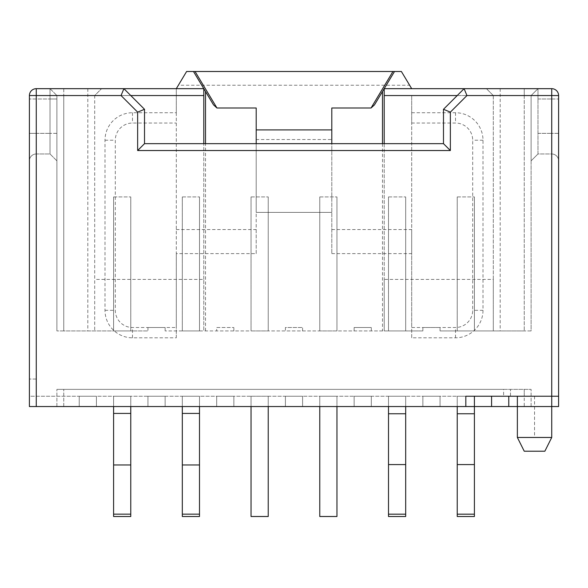 <?xml version="1.0" encoding="UTF-8"?>
<svg xmlns="http://www.w3.org/2000/svg" width="588" height="588" viewBox="0 0 588 588"><rect width="100%" height="100%" fill="white"/><g stroke="black" fill="none" stroke-linecap="round" stroke-linejoin="round"><path stroke-width="0.44" stroke-dasharray="2.94 2.21" d="M29.4 95.55A6.872 6.872 0 0 1 36.272 88.678L36.272 133.351L29.4 133.351L29.4 95.55L36.272 95.55L36.272 379.047L29.4 379.047L29.4 406.543L29.4 396.231L503.615 396.231L503.615 389.359L63.761 389.359L531.111 389.359L56.889 389.359L503.615 389.359M29.4 160.84A6.872 6.872 0 0 1 36.272 153.968L36.272 133.351L36.272 153.968A6.872 6.872 0 0 0 29.4 160.84A6.872 6.872 0 0 1 36.272 153.968L50.017 153.968L50.017 133.351L50.017 153.968L56.889 160.84L56.889 95.55L130.771 95.55L144.516 109.294L144.516 143.656L443.484 143.656L443.484 109.294L457.229 95.55L524.239 95.55L493.31 95.55L493.31 330.941L440.045 330.941L524.239 330.941L493.31 330.941L493.31 279.396L384.207 279.396L384.207 330.941L165.14 330.941L216.685 330.941L216.685 327.501L233.862 327.501L216.685 327.501L216.685 330.941L285.408 330.941L285.408 327.501L302.592 327.501L285.408 327.501L285.408 330.941L354.138 330.941L354.138 327.501L371.315 327.501L354.138 327.501L354.138 330.941L422.86 330.941L422.86 327.501L440.045 327.501L440.045 330.941L440.045 327.501L422.86 327.501L422.86 330.941L384.207 330.941L384.207 88.678L411.696 88.678L401.384 71.493L186.617 71.493L178.37 85.238L409.63 85.238M36.272 379.047L29.4 379.047M558.6 133.351L551.728 133.351L551.728 153.968L537.983 153.968L531.111 160.84L531.111 95.55L537.983 88.678L537.983 98.99L537.983 88.678L531.111 95.55L531.111 160.84L537.983 153.968L537.983 98.99L537.983 153.968L551.728 153.968A6.872 6.872 0 0 1 558.6 160.84A6.872 6.872 0 0 0 551.728 153.968L551.728 98.99L558.6 98.99L551.728 98.99L551.728 88.678A6.872 6.872 0 0 1 558.6 95.55A6.872 6.872 0 0 0 551.728 88.678L551.728 133.351L558.6 133.351L558.6 95.55L411.696 95.55L411.696 123.039L455.509 123.039A17.184 17.184 0 0 1 472.693 140.223L472.693 310.324A17.184 17.184 0 0 1 455.509 327.501L411.696 327.501L411.696 123.039M29.4 406.543L558.6 406.543L558.6 379.047M558.6 396.231L503.615 396.231M517.366 396.231L29.4 396.231M491.59 396.231L491.59 406.543L491.59 396.231L508.774 396.231L491.59 396.231L508.774 396.231L491.59 396.231L491.59 406.543L508.774 406.543L491.59 406.543L508.774 406.543L508.774 396.231M422.86 396.231L440.045 396.231L422.86 396.231L440.045 396.231L422.86 396.231L422.86 406.543L440.045 406.543L422.86 406.543L440.045 406.543L422.86 406.543L422.86 396.231M354.138 396.231L371.315 396.231L354.138 396.231L371.315 396.231L354.138 396.231L354.138 406.543L371.315 406.543L354.138 406.543L371.315 406.543L354.138 406.543L354.138 396.231M285.408 396.231L302.592 396.231L285.408 396.231L302.592 396.231L285.408 396.231L285.408 406.543L302.592 406.543L285.408 406.543L302.592 406.543L285.408 406.543L285.408 396.231M216.685 396.231L233.862 396.231L216.685 396.231L233.862 396.231L216.685 396.231L216.685 406.543L233.862 406.543L216.685 406.543L233.862 406.543L216.685 406.543L216.685 396.231M147.956 396.231L165.14 396.231L147.956 396.231L165.14 396.231L147.956 396.231L147.956 406.543L165.14 406.543L147.956 406.543L165.14 406.543L147.956 406.543L147.956 396.231M79.226 396.231L96.41 396.231L79.226 396.231L96.41 396.231L79.226 396.231L79.226 406.543L96.41 406.543L79.226 406.543L96.41 406.543L79.226 406.543L79.226 396.231M319.769 406.543L319.769 396.231L336.953 396.231L319.769 396.231L336.953 396.231L336.953 516.507L319.769 516.507L319.769 396.231L319.769 516.507L319.769 396.231L336.953 396.231L336.953 406.543M251.047 406.543L251.047 396.231L268.231 396.231L251.047 396.231L268.231 396.231L268.231 516.507L251.047 516.507L251.047 396.231L251.047 516.507L251.047 396.231L268.231 396.231L268.231 406.543M457.229 514.169L474.406 514.169L474.406 464.579L457.229 464.579L474.406 464.579L474.406 516.507L457.229 516.507L457.229 396.231L457.229 516.507L457.229 396.231L474.406 396.231L474.406 413.761L474.406 396.231L457.229 396.231L474.406 396.231L457.229 396.231L457.229 406.543M388.499 514.169L405.683 514.169L405.683 464.579L405.683 516.507L388.499 516.507L388.499 396.231L388.499 516.507L388.499 396.231L405.683 396.231L405.683 406.543M388.499 406.543L388.499 396.231L405.683 396.231L405.683 413.761L405.683 396.231L388.499 396.231L405.683 396.231L405.683 514.169M113.594 514.147L130.771 514.147L130.771 464.961L130.771 516.507L113.594 516.507L113.594 396.231L113.594 516.507L113.594 396.231L130.771 396.231L130.771 406.543M113.594 406.543L113.594 396.231L130.771 396.231L130.771 413.415L130.771 396.231L113.594 396.231L130.771 396.231L130.771 514.147M182.317 514.147L199.501 514.147L199.501 464.961L199.501 516.507L182.317 516.507L182.317 396.231L182.317 516.507L182.317 396.231L199.501 396.231L199.501 406.543M182.317 406.543L182.317 396.231L199.501 396.231L199.501 413.415L199.501 396.231L182.317 396.231L199.501 396.231L199.501 514.147M524.239 389.359L524.239 396.231L531.111 396.231L524.239 396.231L524.239 389.359L524.239 406.543L551.728 406.543L524.239 406.543M440.045 396.231L440.045 406.543L440.045 396.231M371.315 396.231L371.315 406.543L371.315 396.231M302.592 396.231L302.592 406.543L302.592 396.231M233.862 396.231L233.862 406.543L233.862 396.231M165.14 396.231L165.14 406.543L165.14 396.231M96.41 396.231L96.41 406.543L96.41 396.231M319.769 330.941L319.769 196.921L319.769 330.941L319.769 196.921L319.769 330.941L336.953 330.941L336.953 196.921L336.953 330.941L336.953 196.921L336.953 330.941L319.769 330.941M531.111 330.941L524.239 330.941L531.111 330.941L531.111 95.55L531.111 330.941M457.229 330.941L474.406 330.941L474.406 196.921L474.406 330.941L474.406 196.921L474.406 330.941L457.229 330.941L474.406 330.941L457.229 330.941L457.229 196.921L457.229 330.941M63.761 88.678L63.761 95.55L63.761 88.678L123.899 88.678L130.771 95.55L94.69 95.55L101.562 88.678L94.69 95.55L94.69 330.941L94.69 95.55L63.761 95.55L63.761 330.941L147.956 330.941L56.889 330.941L63.761 330.941L63.761 95.55L56.889 95.55L56.889 330.941L56.889 95.55L56.889 160.84L50.017 153.968L36.272 153.968M113.594 330.941L130.771 330.941L130.771 196.921L130.771 330.941L130.771 196.921L130.771 330.941L113.594 330.941L130.771 330.941L113.594 330.941L113.594 196.921L113.594 330.941M251.047 330.941L268.231 330.941L268.231 196.921L268.231 330.941L268.231 196.921L268.231 330.941L251.047 330.941L268.231 330.941L251.047 330.941L251.047 196.921L251.047 330.941M388.499 330.941L405.683 330.941L405.683 196.921L405.683 330.941L405.683 196.921L405.683 330.941L388.499 330.941L405.683 330.941L388.499 330.941L388.499 196.921L388.499 330.941M182.317 330.941L199.501 330.941L199.501 196.921L199.501 330.941L199.501 196.921L199.501 330.941L182.317 330.941L199.501 330.941L182.317 330.941L182.317 196.921L182.317 330.941M147.956 327.501L165.14 327.501L165.14 330.941L165.14 327.501L147.956 327.501L147.956 330.941L147.956 327.501M233.862 330.941L233.862 327.501L233.862 330.941M302.592 330.941L302.592 327.501L302.592 330.941M371.315 330.941L371.315 327.501L371.315 330.941M256.199 108.008L256.199 212.386L331.801 212.386L256.199 212.386L256.199 253.619L176.304 253.619L176.304 88.678L203.793 88.678L203.793 330.941L203.793 279.396L94.69 279.396M203.793 279.396L203.793 143.656M193.489 71.493L213.503 104.855M374.497 104.855L394.511 71.493M384.207 143.656L384.207 279.396M176.304 229.57L256.199 229.57L256.199 139.532L331.801 139.532L331.801 253.619L331.801 108.008M256.199 143.656L331.801 143.656L256.199 143.656L256.199 139.532M331.801 139.532L331.801 143.656M331.801 229.57L411.696 229.57L411.696 95.55M176.304 253.619L176.304 337.813L132.491 337.813A27.489 27.489 0 0 1 105.002 310.324L105.002 140.223A27.489 27.489 0 0 1 132.491 112.734L176.304 112.734L176.304 88.678L178.37 85.238M256.199 253.619L256.199 229.57M331.801 253.619L411.696 253.619L411.696 229.57M176.304 112.734L176.304 327.501L132.491 327.501A17.184 17.184 0 0 1 115.307 310.324L115.307 140.223A17.184 17.184 0 0 1 132.491 123.039L176.304 123.039M176.304 337.813L176.304 327.501M411.696 112.734L455.509 112.734A27.489 27.489 0 0 1 482.998 140.223L482.998 310.324A27.489 27.489 0 0 1 455.509 337.813L411.696 337.813L411.696 253.619M411.696 337.813L411.696 327.501M411.696 88.678L551.728 88.678L551.728 379.047M176.304 88.678L36.272 88.678L36.272 95.55L176.304 95.55M465.821 406.543L63.761 406.543L465.821 406.543L465.821 396.231M491.59 406.543L508.774 406.543M56.889 406.543L56.889 389.359L56.889 406.543M531.111 406.543L531.111 389.359L531.111 406.543M531.111 396.231L531.111 389.359L531.111 396.231M510.494 396.231L510.494 389.359L510.494 396.231M493.31 279.396L493.31 95.55L486.438 88.678L493.31 95.55L457.229 95.55L464.101 88.678L524.239 88.678L524.239 95.55L531.111 95.55L524.239 95.55L524.239 330.941L524.239 88.678M50.017 88.678L56.889 95.55L50.017 88.678L56.889 95.55L50.017 88.678L50.017 98.99L50.017 88.678M29.4 133.351L36.272 133.351L36.272 98.99L29.4 98.99L50.017 98.99L50.017 133.351L50.017 98.99L56.889 98.99L36.272 98.99L36.272 88.678M537.983 88.678L531.111 95.55L537.983 88.678M319.769 196.921L336.953 196.921L319.769 196.921M336.953 516.507L336.953 396.231L336.953 516.507L319.769 516.507L336.953 516.507M251.047 196.921L268.231 196.921L251.047 196.921M268.231 516.507L268.231 396.231L268.231 516.507L251.047 516.507L268.231 516.507M457.229 196.921L474.406 196.921L457.229 196.921M474.406 514.169L474.406 413.761L457.229 413.761L474.406 413.761L474.406 396.231M474.406 464.579L474.406 413.761L474.406 464.579L457.229 464.579M457.229 413.761L474.406 413.761M388.499 196.921L405.683 196.921L388.499 196.921M388.499 413.761L405.683 413.761M388.499 464.579L405.683 464.579M113.594 196.921L130.771 196.921L113.594 196.921M113.594 413.415L130.771 413.415M113.594 464.961L130.771 464.961M182.317 196.921L199.501 196.921L182.317 196.921M182.317 413.415L199.501 413.415M182.317 464.961L199.501 464.961M517.366 437.465L551.728 437.465M524.239 451.216L544.856 451.216M474.406 406.543L452.069 406.543L474.406 406.543M410.836 406.543L383.347 406.543L410.836 406.543M342.106 406.543L314.617 406.543L342.106 406.543M273.383 406.543L245.894 406.543L273.383 406.543M204.653 406.543L177.164 406.543L204.653 406.543M135.931 406.543L108.435 406.543L135.931 406.543M534.543 396.231L534.543 437.465M489.87 330.941L455.509 330.941L489.87 330.941M205.513 330.941L205.513 143.656M382.487 143.656L382.487 330.941M558.6 160.84A6.872 6.872 0 0 0 551.728 153.968M63.761 406.543L63.761 389.359L63.761 406.543M56.889 133.351L50.017 133.351L56.889 133.351M537.983 133.351L551.728 133.351L537.983 133.351M537.983 98.99L551.728 98.99L537.983 98.99M36.272 133.351L50.017 133.351L36.272 133.351M500.182 88.678L500.182 330.941M87.818 88.678L87.818 330.941M455.509 112.734L455.509 123.039M132.491 112.734L132.491 123.039M105.002 140.223L115.307 140.223M105.002 310.324L115.307 310.324M132.491 337.813L132.491 327.501M455.509 337.813L455.509 327.501M482.998 310.324L472.693 310.324M482.998 140.223L472.693 140.223"/><path stroke-width="0.88" d="M36.272 406.543L29.4 406.543L29.4 95.55A6.872 6.872 0 0 1 36.272 88.678L63.761 88.678L36.272 88.678A6.872 6.872 180 0 0 29.4 95.55A6.872 6.872 0 0 1 36.272 88.678L36.272 406.543L465.821 406.543L465.821 396.231L517.366 396.231L517.366 437.465L551.728 437.465L551.728 396.231L465.821 396.231M29.4 406.543L29.4 396.231M29.4 133.351L29.4 379.047M558.6 379.047L558.6 95.55L558.6 396.231L551.728 396.231L551.728 88.678L464.101 88.678L443.484 109.294L443.484 143.656L144.516 143.656L144.516 109.294L123.899 88.678L36.272 88.678A6.872 6.872 180 0 0 29.4 95.55L121.054 95.55L123.899 88.678M558.6 160.84L558.6 133.351L558.6 160.84M464.101 88.678L466.945 95.55L558.6 95.55A6.872 6.872 180 0 0 551.728 88.678A6.872 6.872 0 0 1 558.6 95.55A6.872 6.872 0 0 0 551.728 88.678L524.239 88.678L551.728 88.678A6.872 6.872 180 0 1 558.6 95.55L558.6 133.351M508.774 396.231L508.774 406.543L558.6 406.543L558.6 396.231M508.774 406.543L491.59 406.543L491.59 396.231M319.769 406.543L319.769 516.507L336.953 516.507L336.953 406.543M63.761 88.678L203.793 88.678L203.793 95.55L130.771 95.55M203.793 143.656L203.793 95.55M205.513 143.656L205.513 91.544L193.489 71.493L401.384 71.493L411.696 88.678M205.513 91.544L213.503 104.855L216.957 108.008L195.054 71.493M394.511 71.493L374.497 104.855L371.043 108.008L331.801 108.008L331.801 129.911L256.199 129.911L256.199 108.008L216.957 108.008M176.304 88.678L186.617 71.493L193.489 71.493M384.207 143.656L384.207 88.678L524.239 88.678M256.199 129.911L256.199 143.656M331.801 129.911L331.801 143.656M465.821 406.543L491.59 406.543M466.945 95.55L450.357 112.139L443.484 109.294M450.357 112.139L450.357 150.535L443.484 143.656M450.357 150.535L137.643 150.535L144.516 143.656M137.643 150.535L137.643 112.139L144.516 109.294M384.207 95.55L457.229 95.55M251.047 406.543L251.047 516.507L268.231 516.507L268.231 406.543M457.229 406.543L457.229 516.507L474.406 516.507L474.406 514.169L457.229 514.169M474.406 396.231L474.406 514.169M457.229 413.761L474.406 413.761M457.229 464.579L474.406 464.579M388.499 406.543L388.499 516.507L405.683 516.507L405.683 406.543M388.499 413.761L405.683 413.761M388.499 514.169L405.683 514.169M388.499 464.579L405.683 464.579M113.594 406.543L113.594 516.507L130.771 516.507L130.771 406.543M113.594 413.415L130.771 413.415M113.594 514.147L130.771 514.147M113.594 464.961L130.771 464.961M182.317 406.543L182.317 516.507L199.501 516.507L199.501 406.543M182.317 413.415L199.501 413.415M182.317 514.147L199.501 514.147M182.317 464.961L199.501 464.961M517.366 437.465L524.239 451.216L544.856 451.216L551.728 437.465M392.946 71.493L371.043 108.008M382.487 91.544L382.487 143.656M137.643 112.139L121.054 95.55"/></g></svg>
